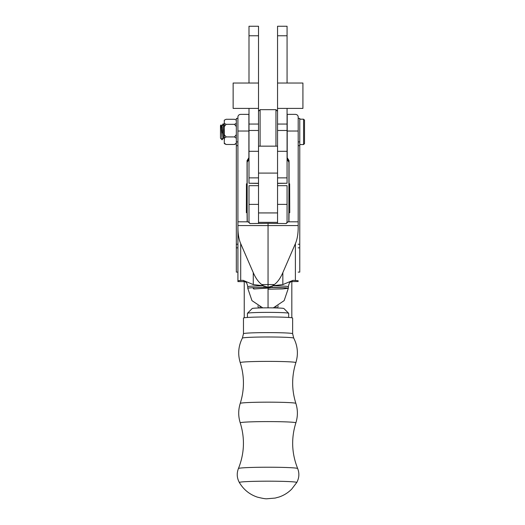 <?xml version="1.0" encoding="UTF-8"?>
<svg xmlns="http://www.w3.org/2000/svg" width="525" height="525" viewBox="0 0 525 525"><rect width="100%" height="100%" fill="white"/><g stroke="black" fill="none" stroke-linecap="round" stroke-linejoin="round"><path stroke-width="0.79" d="M292.635 333.703L292.635 318.058A24.583 1.103 180 0 0 276.78 317.028A24.583 1.103 180 0 0 243.469 318.058L243.469 333.703A24.583 1.103 -0 0 1 276.78 332.679A24.583 1.103 -0 0 1 292.635 333.703L293.724 338.113A25.679 1.148 180 0 0 277.174 337.063A25.679 1.148 180 0 0 242.379 338.113L243.469 333.703M258.517 26.25L248.994 26.25L258.517 26.25L258.517 83.029L233.139 83.029L233.139 108.406L258.517 108.406L258.517 177.87L248.994 177.87L258.517 177.87M258.517 183.258L248.994 183.258L248.994 108.406M248.994 83.029L248.994 35.766L258.517 35.766M248.994 26.25L248.994 35.766M248.994 183.258L258.517 183.409M258.517 83.029L258.517 108.406M277.548 185.679L287.063 185.679L287.063 222.908M277.548 223.342L277.548 146.153L258.517 146.153L258.517 223.342M222.154 139.808L220.474 138.219L220.474 125.534L221.084 124.917L222.095 127.037L223.151 136.644L224.431 139.716M222.055 139.808L221.13 124.937M224.28 128.015L223.801 124.005L222.922 123.946L224.28 139.04M222.055 132.95L222.331 128.796M221.734 126.433L222.922 123.946M303.575 119.188L304.526 120.14L304.526 143.614L303.575 144.565L303.575 119.188L299.768 119.188M222.338 139.269L222.055 139.67L222.338 139.269M236.329 143.128L234.465 144.48L235.837 143.85M236.329 134.662L234.465 136.927L236.329 138.278M224.28 143.128L224.28 143.594L226.144 144.48L224.28 143.128L224.28 138.278L226.144 136.927L224.28 134.662L224.28 120.179L226.144 119.273L234.465 119.273L235.837 119.903M236.329 123.414L234.465 124.32L236.329 126.578M234.465 144.48L226.144 144.48M234.465 136.927L226.144 136.927M224.28 138.278L224.28 134.662M224.28 126.578L226.144 124.32L224.28 123.414M234.465 124.32L226.144 124.32M263.248 285.574L261.772 284.557C258.556 282.214 255.721 278.243 253.267 272.646L253.267 284.583L263.655 285.817A20.285 0.906 180 0 0 247.767 286.709L247.767 288.284A20.285 0.906 -0 0 1 252.781 287.687L253.765 287.647A20.285 0.906 -0 0 1 265.893 287.385A20.908 0.938 -0 0 1 268.052 287.378A20.908 0.938 -0 0 1 272.108 287.398L268.052 288.087L253.765 288.993L252.781 287.687M262.802 307.886L251.954 300.635L247.767 288.284C248.476 287.818 253.89 287.523 263.99 287.398L283.776 287.713L288.337 288.284L282.529 288.921L268.433 289.196M288.337 286.709A20.285 0.906 180 0 0 272.449 285.817L282.837 284.583L293.055 280.33L290.502 281.964C290.22 282.732 289.426 281.466 288.337 286.709L288.337 288.284C287.621 287.818 282.214 287.523 272.108 287.398L272.108 286.027L268.052 287.339L268.052 284.563L261.772 284.557M263.655 285.817L268.052 287.339M298.187 272.108L299.768 272.108L299.768 247.839L298.187 247.839M288.022 159.154L287.103 157.723L287.103 159.324L288.022 160.762L288.022 159.154L288.934 160.591L288.934 184.636L289.649 183.796L288.934 183.796M288.934 162.199L288.022 160.762M287.103 124.484L287.063 123.946M287.103 157.723L287.214 131.04M287.214 114.365L295.116 114.365L287.103 114.378L287.103 131.04M288.822 221.812L288.934 184.636M288.934 212.671L289.741 212.671L288.934 212.015M287.214 114.371L287.214 131.033L298.187 131.027L298.187 116.589C297.826 115.126 296.789 114.378 295.063 114.365M298.187 141.901L299.768 141.901L299.768 118.394L298.187 118.394L298.18 228.106C298.108 234.334 297.176 239.512 295.391 243.646L282.837 272.646C280.383 278.243 277.548 282.214 274.326 284.557L272.856 285.574M299.768 141.901L299.768 145.648L298.187 145.648M298.187 244.243L299.768 244.243L299.768 145.648M299.768 244.243L299.768 247.839M287.346 222.16L288.527 221.826M289.741 212.671L289.649 183.796M287.214 222.639L287.214 222.16L286.237 223.558L268.052 223.342L268.052 225.579L298.18 225.566L298.18 221.812L288.56 221.812L287.103 222.16L286.125 223.558M290.929 281.63L298.18 281.512M298.18 225.566L298.187 222.088M293.055 280.33L298.18 280.737M272.449 285.817L272.108 286.027M249.972 223.558L248.994 222.16L247.537 221.819L237.923 221.806L237.923 225.566L268.052 225.579L268.052 284.563L274.326 284.557M248.994 157.723L248.082 159.154L248.082 160.762L248.994 159.324M248.082 160.762L247.17 162.199M247.17 183.796L247.17 184.636L246.455 183.796L247.17 183.796L247.17 160.591L248.082 159.154M248.752 222.16L247.577 221.826M247.282 221.812L247.17 212.671L246.363 212.671L247.17 212.015L247.17 212.671M268.052 223.342L249.867 223.558L248.889 222.16L248.889 222.639M237.976 281.59L245.175 281.63M247.767 286.709C246.678 281.466 245.884 282.732 245.602 281.964L243.049 280.33L240.706 280.435L240.706 243.646C238.921 239.512 237.996 234.334 237.923 228.106L237.923 281.328L237.923 280.737L240.706 280.435M253.267 284.583L243.049 280.33M253.267 272.646L240.706 243.646M237.923 281.63L237.917 281.19L237.976 281.63M248.889 131.04L248.994 114.384L240.982 114.365L248.889 114.365M247.17 184.636L247.17 212.015M237.923 280.737L237.923 228.106M237.917 247.839L236.329 247.839L236.329 272.094L236.329 248.607M236.329 247.839L236.329 141.901L237.917 141.901M236.329 118.407L236.329 141.901M241.041 114.365C239.348 114.358 238.304 115.1 237.917 116.589L237.917 131.027L248.889 131.027L248.889 114.371M246.455 183.796L246.363 212.671M237.917 131.027L237.917 281.19M288.671 317.461L288.671 313.307A20.619 0.925 180 0 0 288.645 313.267A20.619 0.925 180 0 0 268.052 312.382A20.619 0.925 180 0 0 247.452 313.267A20.619 0.925 180 0 0 247.433 313.307L247.433 317.461M288.645 313.267L283.894 308.523A15.862 0.709 180 0 0 268.052 307.84A15.862 0.709 180 0 0 252.21 308.523L247.452 313.267M275.96 146.153L275.96 109.672L260.098 109.672L260.098 146.153M277.548 35.766L287.063 35.766L287.063 26.25L277.548 26.25L277.548 83.029L302.918 83.029L302.918 108.406L277.548 108.406L277.548 177.87L287.063 177.87L287.063 151.312L277.548 151.312M287.063 108.406L287.063 151.312M277.548 177.87L287.063 177.87L287.063 183.258L277.548 183.258M277.548 183.409L287.063 183.258M287.063 35.766L287.063 83.029M277.548 26.25L287.063 26.25M277.548 83.029L277.548 108.406M258.517 185.679L248.994 185.679L248.994 204.389L258.517 204.389M248.994 222.639L248.994 204.389M259.868 306.849A8.722 8.722 180 0 0 260.361 307.932M258.615 307.985A10.31 10.31 0 0 1 257.933 305.872M276.117 306.902A8.722 8.722 0 0 1 275.618 307.932M260.439 307.932A8.722 8.722 0 0 1 259.934 306.876M275.697 307.932A8.722 8.722 180 0 0 276.183 306.869M278.119 305.898A10.31 10.31 0 0 1 277.443 307.978M244.237 281.63L244.237 317.789M291.821 317.776L291.821 281.63M258.517 212.933L258.517 222.344L277.548 222.344L277.548 212.933L258.517 212.933M296.75 482.501L291.651 489.182C288.081 492.752 283.907 495.357 279.129 496.998L275.192 498.067L267.264 498.743C265.945 498.999 262.598 498.442 257.204 497.077C249.467 494.406 243.515 489.549 239.354 482.501A28.704 1.286 -0 0 1 278.243 481.267A28.704 1.286 -0 0 1 296.75 482.501C299.211 477.986 299.519 473.327 297.668 468.523A29.623 1.326 180 0 0 278.572 467.309A29.623 1.326 180 0 0 238.435 468.523C244.433 453.515 245.031 438.29 240.24 422.855A27.812 1.247 -0 0 1 277.928 421.673A27.812 1.247 -0 0 1 295.864 422.855C297.898 416.364 297.898 409.881 295.864 403.397A27.812 1.247 180 0 0 277.928 402.248A27.812 1.247 180 0 0 240.24 403.397C244.506 389.812 244.506 376.228 240.24 362.644A27.812 1.247 -0 0 1 277.928 361.462A27.812 1.247 -0 0 1 295.864 362.644C298.449 354.178 297.734 346.001 293.724 338.113M248.994 124.057L258.517 124.057M248.994 130.482L258.517 130.482M258.517 151.312L248.994 151.312M277.548 204.389L287.063 204.389M268.052 307.84L268.052 288.087M253.765 287.647L253.765 288.993M265.893 287.385L265.893 287.982M263.99 287.398L263.99 286.027M289.045 183.796L289.045 160.591L287.214 157.723L287.214 131.033M288.934 221.812L289.045 212.671M295.391 280.435L295.391 243.646M282.837 284.583L282.837 272.646M247.17 221.812L247.058 212.671M248.889 131.033L248.889 157.723L247.058 160.591L247.058 183.796M237.917 145.648L236.329 145.648M236.329 244.243L237.917 244.243M277.548 124.057L287.063 124.057M277.548 130.482L287.063 130.482M258.517 173.099L277.548 173.099M240.24 362.644C237.654 354.178 238.37 346.001 242.379 338.113M295.864 403.397C291.598 389.812 291.598 376.228 295.864 362.644M240.24 422.855C238.206 416.364 238.206 409.881 240.24 403.397M297.668 468.523C291.67 453.515 291.067 438.29 295.864 422.855M239.354 482.501C236.887 477.986 236.585 473.327 238.435 468.523M303.575 144.565L299.768 144.565M223.801 124.005L224.28 124.891M222.219 139.748L223.512 137.34M236.329 120.159L235.909 119.943M224.28 143.594L224.772 143.85M273.295 307.886L284.143 300.635L288.337 288.284M236.329 118.394L237.917 118.394M236.329 272.108L237.917 272.108M258.517 111.261L260.098 109.672M277.548 111.261L275.96 109.672"/></g></svg>
